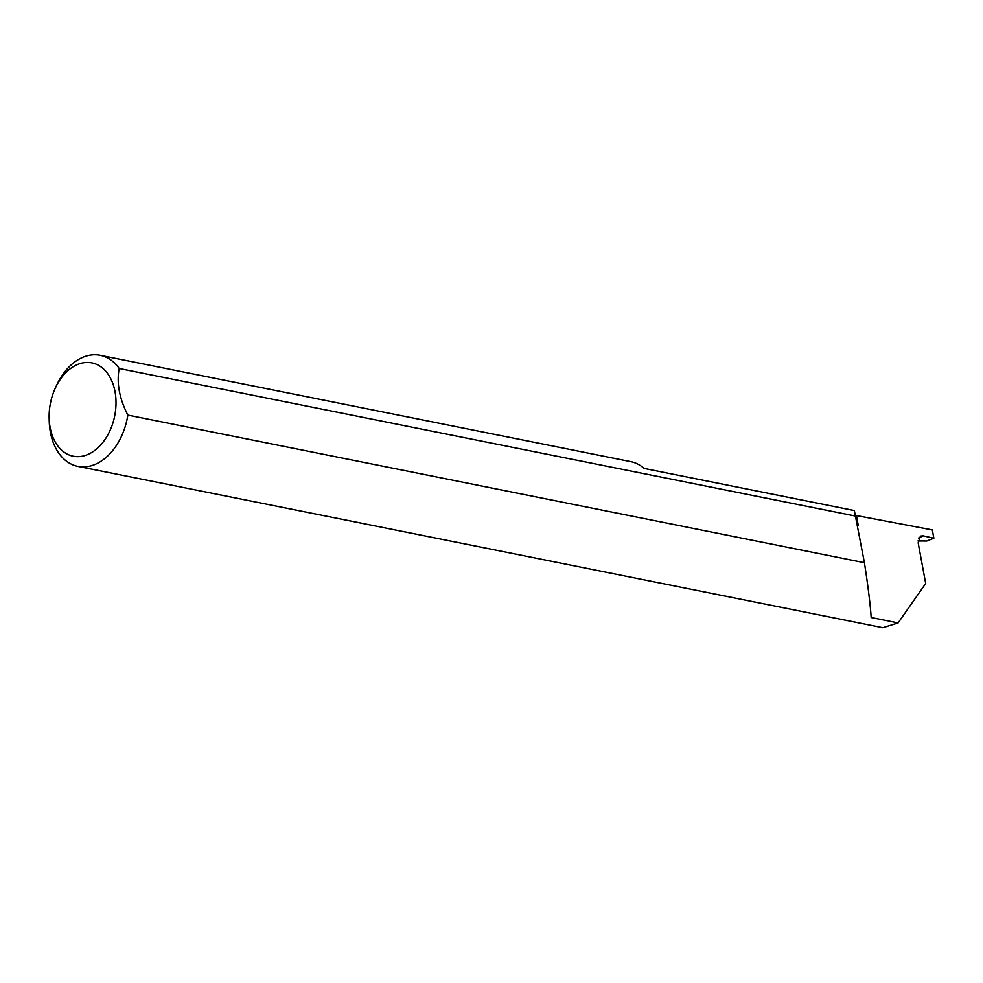 <?xml version="1.0" encoding="UTF-8"?>
<svg xmlns="http://www.w3.org/2000/svg" width="983" height="983" viewBox="0 0 983 983"><rect width="100%" height="100%" fill="white"/><g stroke="black" fill="none" stroke-linecap="round" stroke-linejoin="round"><path stroke-width="1.47" d="M55.048 388.727A47.577 32.746 -78.7 0 0 49.15 418.156A47.577 32.746 -78.7 0 0 90.645 453.102A47.577 32.746 -78.7 0 0 115.023 391.652A47.577 32.746 -78.7 0 0 74.499 365.995A47.577 32.746 -78.7 0 0 55.048 388.727L56.252 386.061A56.633 38.988 101.3 0 1 79.402 358.992A56.633 38.988 101.3 0 1 100.143 355.305A56.633 38.988 101.3 0 1 119.213 368.502L855.788 516.124A160.118 110.219 101.3 0 1 856.426 515.559L858.257 525.463L857.483 525.315M119.213 368.502C116.461 382.891 119.336 398.422 127.851 415.096A56.633 38.988 101.3 0 1 98.619 462.686A56.633 38.988 101.3 0 1 77.89 466.372A56.633 38.988 101.3 0 1 49.224 421.08L49.15 418.156M77.89 466.372L882.82 627.695L898.093 622.915L925.691 583.509L918.159 542.837L920.42 536.091L923.172 535.846L918.552 538.045M898.093 622.915L871.184 617.521C870.36 604.889 868.112 586.618 864.426 562.718L127.851 415.096M856.426 515.559L932.314 529.923L933.85 538.217L923.172 535.846M864.426 562.718L854.35 510.558L644.148 468.436A56.633 38.988 -78.7 0 0 630.791 461.654L100.143 355.305M917.975 540.969L926.797 541.019L933.85 538.217"/></g></svg>
